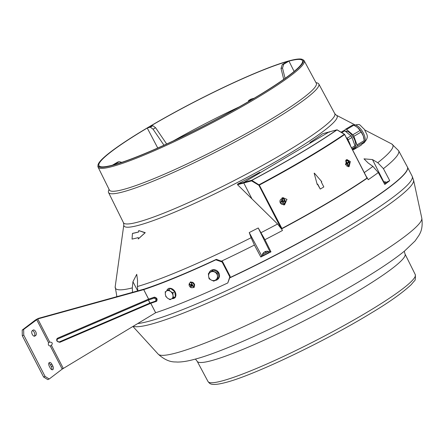 <?xml version="1.0" encoding="UTF-8"?>
<svg xmlns="http://www.w3.org/2000/svg" width="444" height="444" viewBox="0 0 444 444"><rect width="100%" height="100%" fill="white"/><g stroke="black" fill="none" stroke-linecap="round" stroke-linejoin="round"><path stroke-width="0.67" d="M148.08 127.417A115.407 12.915 -27.3 0 0 97.996 165.174A115.407 12.915 -27.3 0 0 149.545 151.715A115.407 12.915 -27.3 0 0 253.346 98.862A115.407 12.915 -27.3 0 0 302.625 59.552A115.407 12.915 -27.3 0 0 148.08 127.417M302.625 59.552L303.552 60.118A115.967 12.981 152.7 0 1 304.179 60.756A115.967 12.981 152.7 0 1 254.029 99.623A115.967 12.981 152.7 0 1 98.074 167.133A115.967 12.981 152.7 0 1 97.919 166.25L97.996 165.174M304.179 60.756L316.289 83.233A116.417 13.031 152.7 0 1 265.945 122.25A116.417 13.031 152.7 0 1 109.385 190.026L98.074 167.133M315.934 82.573L317.382 83A118.304 13.242 152.7 0 1 318.798 83.977A118.304 13.242 152.7 0 1 267.638 123.626A118.304 13.242 152.7 0 1 108.536 192.502A118.304 13.242 152.7 0 1 108.558 190.781L109.052 189.355M138.744 230.564L145.255 232.673L138.406 238.855L138.284 237.579A127.117 14.225 152.7 0 1 132.051 239.083L132.44 233.461A123.843 13.858 -27.3 0 0 138.656 231.968L138.744 230.564L145.038 232.8L138.189 238.983M132.44 233.461L132.651 233.333A123.843 13.858 -27.3 0 0 138.661 231.901M132.523 292.324L132.301 287.901L132.939 281.74L136.735 274.314L137.557 280.486L137.407 286.513L137.868 290.848M251.115 237.723L249.228 232.567L258.236 227.972L264.935 239.693L270.979 251.853A158.88 17.782 152.7 0 1 260.828 257.032L254.429 245.049L251.115 237.723A156.105 17.471 152.7 0 1 137.407 286.513M385.769 182.501L389.743 180.68A158.88 17.782 152.7 0 1 384.793 184.443L378.299 172.549A158.641 17.754 152.7 0 1 368.22 179.715L367.366 178.094A158.608 17.749 152.7 0 1 329.154 202.225A158.608 17.749 152.7 0 1 281.596 228.893L282.451 230.514L281.535 228.91A158.486 17.738 152.7 0 1 281.446 228.954L277.567 224.009L237.518 184.698L237.607 184.088A120.896 13.531 -27.3 0 0 259.868 172.261M194.533 284.943L194.633 284.537L192.502 282.301M378.299 172.549L372.916 166.406L368.076 162.92L363.997 158.847L372.472 159.579L377.772 162.709L383.422 168.653A158.641 17.754 152.7 0 0 398.612 150.677L407.376 166.944A158.963 17.793 152.7 0 1 338.633 220.224A158.963 17.793 152.7 0 1 229.82 277.65M345.987 160.051L346.62 160.667M349.234 163.214L349.644 163.614M294.117 71.451L288.972 61.105A114.502 12.815 152.7 0 1 302.469 60.645A114.502 12.815 152.7 0 1 254.179 98.235L251.06 99.084L248.557 100.566L248.474 101.598M166.655 144.006L155.572 127.711L153.069 129.193L150.361 127.195L152.864 125.713L149.745 126.562A114.502 12.815 152.7 0 1 287.479 61.511L282.256 64.608L283.744 64.202L288.972 61.105M163.98 145.227L153.069 129.193M152.864 125.713L155.572 127.711M121.8 162.338L119.17 161.672L117.677 162.077L112.454 165.174A114.502 12.815 152.7 0 1 98.973 165.679A114.502 12.815 152.7 0 1 147.247 128.044L157.753 148.019M248.557 100.566L251.676 99.717A114.502 12.815 152.7 0 1 113.947 164.768L119.17 161.672M268.57 251.964A4.673 0.522 152.7 0 1 269.919 251.609L270.979 251.853M260.828 257.032L261.727 255.788A4.673 0.522 152.7 0 1 262.754 254.967M383.422 168.653L389.743 180.68M367.366 178.094L367.305 178.111A158.486 17.738 152.7 0 0 367.36 178.072L366.727 178.244M366.433 176.657L367.36 178.072M281.052 228.333L258.891 185.27L251.587 180.886L243.767 182.989A0.466 0.411 74.8 0 0 243.773 183L251.781 198.518M309.962 142.518A120.896 13.531 -27.3 0 0 322.666 133.716L328.96 131.99M150.361 127.195L147.247 128.044M283.744 64.202L282.512 68.054L281.019 68.459L282.256 64.608M285.087 78.355L282.512 68.054M283.733 79.315L281.019 68.459M349.4 165.185L349.017 164.807M347.624 163.431L347.119 162.931M347.03 162.843L346.326 162.149M280.314 203.041L284.532 204.856L286.968 199.4L282.795 197.574L280.314 203.041M283.672 204.989A3.741 3.297 74.8 0 0 284.848 199.978A3.741 3.297 74.8 0 0 281.879 197.957M344.627 134.554A158.591 17.749 152.7 0 1 306.599 158.558A158.591 17.749 152.7 0 1 259.318 185.076L281.907 228.46A158.591 17.749 -27.3 0 0 329.032 202.026A158.591 17.749 -27.3 0 0 366.966 178.083L344.627 134.554A0.466 0.344 -124.4 0 0 344.316 134.271A0.466 0.316 -58.9 0 1 344.661 134.471L366.816 177.539M317.188 184.415L314.158 173.204L317.188 184.415L317.699 184.116L320.257 189.072L317.504 184.232M350.36 161.555L346.903 159.535L345.582 164.691L349.078 166.694L350.36 161.555M346.22 159.862A3.741 3.297 -105.2 0 1 349.178 161.877A3.741 3.297 -105.2 0 1 348.207 166.755M258.891 185.27A0.466 0.316 -58.9 0 1 259.113 184.732A158.391 17.727 -27.3 0 0 344.316 134.271L337.018 129.881A0.466 0.355 -124.7 0 0 336.791 129.881L328.976 131.985L329.537 132.19M344.544 134.282L337.24 129.892A0.466 0.316 -59.1 0 0 337.018 129.881C315.201 144.899 286.796 161.721 251.809 180.347L251.731 180.258C286.552 161.733 314.901 144.938 336.791 129.881A0.466 0.411 74.9 0 1 337.124 129.864M251.92 198.795L243.767 182.989L243.9 182.373L251.731 180.258A0.466 0.411 -105.1 0 0 251.587 180.886A0.466 0.316 -59.1 0 1 251.809 180.347L259.318 185.076M243.9 182.373L328.976 131.985M348.956 161.499L347.807 160.362M281.735 228.505L281.246 228.638M281.135 228.466L281.579 228.199M320.257 189.072L323.831 186.952L321.273 182.001L321.783 181.696L314.374 173.149M280.136 225.408L279.431 225.075M229.742 277.894A158.963 17.793 -27.3 0 0 407.475 167.144A158.963 17.793 -27.3 0 0 407.431 167.061M229.814 277.667A157.492 17.627 -27.3 0 0 338.322 220.407M384.01 183.017A3.275 0.366 -27.3 0 0 385.464 181.901A3.275 0.366 -27.3 0 0 385.409 181.868A5.239 5.239 0 0 0 383.388 181.879M383.555 182.184A5.228 4.396 52.6 0 1 383.755 182.19A4.89 1.443 -66.1 0 1 384.038 181.973A5.228 4.396 -127.4 0 0 383.45 181.979M384.532 183.971A3.275 0.366 -27.3 0 0 385.964 182.867L385.464 181.901M266.827 251.215A4.89 1.56 -71.8 0 1 266.872 251.21A5.228 4.884 -100.2 0 0 265.39 251.576L265.284 251.659A5.228 1.776 -119.6 0 1 266.034 251.937A4.89 2.842 -44.6 0 0 265.501 252.242A5.228 1.776 60.4 0 0 264.752 251.964L264.496 252.081A5.228 4.884 -100.2 0 0 263.397 253.191A4.89 0.788 15 0 0 263.275 253.208A4.89 0.788 15 0 0 263.17 253.23A5.228 4.884 79.8 0 1 264.269 252.12L264.369 252.037A5.228 1.776 60.4 0 0 264.313 252.07A5.239 5.239 0 0 0 262.432 254.268A3.275 0.366 -27.3 0 0 262.426 254.329A3.275 0.366 -27.3 0 0 262.659 254.351A3.275 0.366 -27.3 0 0 266 252.886A3.275 0.366 -27.3 0 0 268.243 251.326A3.275 0.366 -27.3 0 0 268.187 251.298A5.239 5.239 0 0 0 266.827 251.215A4.89 1.56 -71.8 0 0 266.761 251.221M262.426 254.329L262.926 255.294A3.275 0.366 -27.3 0 0 263.159 255.317A3.275 0.366 -27.3 0 0 266.5 253.857A3.275 0.366 -27.3 0 0 268.742 252.292L268.243 251.326M264.014 252.481A5.228 1.776 60.4 0 1 264.174 252.192M266.272 251.293A5.228 4.884 79.8 0 0 265.384 251.526A5.228 4.884 79.8 0 0 265.157 251.615L264.902 251.731A5.228 1.776 -119.6 0 0 264.63 252.003M265.473 252.225L265.157 251.615L265.057 252.031M343.817 130.586A1.87 0.86 59.4 0 1 343.906 130.519A1.87 0.86 59.4 0 1 344.866 130.802L350.96 135.925A1.87 0.86 59.4 0 1 351.998 137.462L355.006 145.815A1.87 0.86 59.4 0 1 354.995 147.142L352.53 149.722M351.998 137.462L348.068 139.793L348.357 140.593M346.448 137.762L347.03 138.251L350.96 135.925M348.068 139.793A1.87 0.86 -120.6 0 0 347.03 138.251M360.078 130.481L361.122 132.023L353.874 136.314A1.87 0.86 -120.6 0 0 352.836 134.771L360.078 130.481L357.564 127.484A10.284 4.723 59.4 0 1 360.872 131.246A10.284 4.723 59.4 0 1 363.281 135.953A10.284 4.723 59.4 0 1 364.102 139.422L364.202 141.936L356.959 146.231L353.785 149.556L361.028 145.26L364.202 141.936M355.156 146.72A9.352 4.296 -120.6 0 0 352.703 136.225A9.352 4.296 -120.6 0 0 345.321 131.185M361.028 145.26L360.75 145.427M352.83 149.412A1.87 0.86 -120.6 0 0 353.696 149.622A1.87 0.86 -120.6 0 0 353.785 149.556M356.959 146.231A1.87 0.86 -120.6 0 0 356.965 144.905L364.213 140.615L363.281 135.953L361.122 132.023M356.565 126.729A10.284 4.723 59.4 0 1 356.599 126.751A10.284 4.723 59.4 0 1 357.564 127.484L353.813 125.214L346.57 129.504L352.836 134.771M353.813 125.214L352.802 124.958L345.604 129.221A1.87 0.86 -120.6 0 0 345.521 129.287L344.366 130.503M346.57 129.504A1.87 0.86 -120.6 0 0 345.604 129.221M353.874 136.314L356.965 144.905M346.209 137.468A10.756 4.94 59.4 0 1 348.168 140.271A10.756 4.94 59.4 0 1 350.483 145.754M189.116 284.182L190.587 281.851L194.072 287.335L191.869 287.745M193.567 287.629L194.383 287.013L193.462 287.207M191.209 286.308L190.776 285.847M190.393 285.27L190.071 284.465M190.071 282.739L190.537 281.873M49.223 378.987L62.21 369.108L155.655 312.737A160.833 17.999 -27.3 0 0 198.046 296.298A160.833 17.999 -27.3 0 0 227.8 282.945L230.214 276.44L222.544 261.577L216.328 259.363A158.963 17.793 152.7 0 1 186.924 272.561A158.963 17.793 152.7 0 1 145.033 288.811L143.701 289.627L37.768 318.947L23.654 329.448L22.2 330.07L22.3 335.742L23.754 335.12L45.066 376.407L49.223 378.987L47.769 379.614L43.612 377.028L22.3 335.742M227.8 282.945L229.798 276.878L222.128 262.016L215.867 259.823A160.833 17.999 152.7 0 1 186.108 273.182A160.833 17.999 152.7 0 1 143.723 289.616L144.511 289.005L38.584 318.326L37.768 318.947L49.711 342.085L48.579 342.701C47.946 344.699 48.513 345.787 50.266 345.97L51.399 345.349C52.975 343.345 52.414 342.257 49.711 342.085M150.555 303.369L150.383 303.441A0.655 0.35 -113.2 0 1 150.338 303.468A0.655 0.35 -113.2 0 1 149.8 303.08L148.435 300.044A0.655 0.533 -108.3 0 1 148.596 299.178A161.117 18.032 -27.3 0 0 154.284 297.241L156.921 298.712L156.416 301.365A0.655 0.505 -109.4 0 1 155.683 301.065L155.983 299.201L154.151 298.091A0.655 0.505 -109.4 0 1 154.284 297.241L154.412 297.141A160.833 17.999 -27.3 0 1 148.629 299.112L143.723 289.616M154.412 297.141C157.015 297.846 157.725 299.223 156.543 301.271M155.661 312.737L150.788 303.302M48.851 363.159A2.991 1.598 -113.2 0 1 50.444 364.868L51.343 366.605A2.991 1.598 -113.2 0 1 51.793 369.669M49.24 362.593A2.991 1.598 -113.2 0 1 49.423 362.482A2.991 1.598 -113.2 0 1 51.898 364.247L52.797 365.978A2.991 1.598 -113.2 0 1 52.675 369.719A2.991 1.598 -113.2 0 1 50.2 367.954L49.301 366.222A2.991 1.598 -113.2 0 1 49.24 362.593M215.867 259.823L216.328 259.363M222.128 262.016L222.544 261.577M229.798 276.878L230.214 276.44M56.976 341.003A2.337 1.959 52.7 0 1 57.376 338.361A2.337 1.959 52.7 0 1 57.726 338.156L148.252 299.312A0.655 0.35 -113.2 0 0 148.263 300.111L57.742 338.955A0.655 0.35 -113.2 0 1 57.726 338.156L57.848 338.067A2.337 1.959 52.7 0 0 57.437 338.317M156.244 301.426A161.117 18.032 152.7 0 1 150.727 303.308A0.655 0.533 -108.3 0 1 149.972 303.013L59.274 341.924A0.655 0.35 -113.2 0 0 59.818 342.313L56.904 341.086L57.376 338.361M150.633 303.352L156.715 301.204M32.434 330.586A2.991 1.598 -113.2 0 1 34.577 333.094A2.991 1.598 -113.2 0 1 34.338 336.014L34.116 336.18M33.061 330.103A2.991 1.598 -113.2 0 1 33.25 329.997A2.991 1.598 -113.2 0 1 35.814 331.934A2.991 1.598 -113.2 0 1 35.792 335.392L34.937 336.036A2.991 1.598 -113.2 0 1 34.754 336.147A2.991 1.598 -113.2 0 1 32.19 334.204A2.991 1.598 -113.2 0 1 32.212 330.752L33.061 330.103M38.584 318.326A2.803 0.316 -27.3 0 0 35.187 320.191L22.2 330.07M63.242 368.292A2.803 0.316 -27.3 0 0 62.099 368.892M45.066 376.407L43.612 377.028M23.654 329.448L23.754 335.12M62.21 369.108L50.266 345.97L51.399 345.349L63.342 368.487M48.579 342.701L36.636 319.563M155.633 312.754L150.76 303.308M148.629 299.112L57.848 338.067M148.601 299.123L143.701 289.621M148.596 299.178L148.252 299.312M280.047 202.187A2.803 2.47 74.8 0 0 283.161 204.257A2.803 2.47 74.8 0 0 284.826 200.91A2.803 2.47 74.8 0 0 281.712 198.84A2.803 2.47 74.8 0 0 280.047 202.187M281.058 201.626L282.401 201.265L281.058 201.626A4.201 1.215 75 0 0 281.13 201.898A4.201 1.215 75 0 0 281.202 202.164L282.756 201.948A4.479 2.115 75.1 0 1 282.939 203.319A4.201 2.614 10.3 0 0 283.416 203.197A4.479 2.115 -104.9 0 0 283.233 201.82L284.343 201.332A4.201 4.018 -104.6 0 0 284.199 200.788L282.989 200.916A4.479 2.115 -104.9 0 0 282.462 199.633A4.201 2.625 139.7 0 0 281.984 199.761A4.479 2.115 75.1 0 1 282.512 201.043L282.989 200.916M282.445 201.249L283.2 201.054M282.756 201.948L283.233 201.82M282.861 202.536L283.416 203.197M346.903 166.234A2.803 2.47 74.8 0 0 348.19 165.834A2.803 2.47 74.8 0 0 348.818 162.01A2.803 2.47 74.8 0 0 345.343 161.067A2.803 2.47 74.8 0 0 345.288 161.105M346.298 161.666A4.201 2.192 127 0 0 346.092 161.805A4.201 2.192 127 0 0 345.887 161.955A4.479 2.015 54.9 0 1 346.758 163.076L346.714 163.331A4.479 0.644 149.1 0 1 345.543 164.086A4.201 1.282 61.8 0 0 345.826 164.563A4.479 0.644 -30.9 0 0 347.003 163.808L347.23 163.875A4.479 2.015 54.9 0 1 347.763 165.085A4.201 3.041 -3 0 0 347.974 164.946A4.201 3.041 -3 0 0 348.174 164.802A4.479 2.015 -125.1 0 0 347.641 163.586L347.685 163.331A4.479 0.644 -30.9 0 0 348.518 162.671A4.201 3.952 -144.8 0 0 348.235 162.193A4.479 0.644 149.1 0 1 347.397 162.854L347.169 162.793A4.479 2.015 -125.1 0 0 346.298 161.666L346.342 162.498M345.97 163.819L345.826 164.563M347.158 162.77L346.725 163.026L347.308 162.876M194.011 286.302A2.803 2.353 -127.3 0 0 192.957 283.139A2.803 2.353 -127.3 0 0 189.899 282.872A2.803 2.353 -127.3 0 0 189.183 283.91A2.803 2.353 -127.3 0 0 190.243 287.068A2.803 2.353 -127.3 0 0 193.295 287.335A2.803 2.353 -127.3 0 0 194.011 286.302M189.832 284.271A4.201 3.313 150.6 0 0 189.749 284.51A4.201 3.313 150.6 0 0 189.688 284.748A4.479 2.103 17.5 0 0 190.709 285.453L190.82 285.692A4.479 1.243 116.4 0 0 190.615 286.73A4.201 3.885 -18.2 0 0 191.098 286.968A4.479 1.243 -63.6 0 1 191.303 285.93L191.514 285.853A4.479 2.103 17.5 0 0 192.857 286.319A4.201 1.665 -85.7 0 0 192.935 286.086A4.201 1.665 -85.7 0 0 193.007 285.847A4.479 2.103 -162.5 0 1 191.664 285.381L191.553 285.142A4.479 1.243 -63.6 0 1 192.08 283.86A4.201 1.093 -149.2 0 0 191.597 283.622A4.479 1.243 116.4 0 0 191.07 284.904L190.859 284.981A4.479 2.103 -162.5 0 1 189.832 284.271M193.295 287.335L193.723 287.013A2.803 2.353 -127.3 0 0 194.439 285.975A2.803 2.353 -127.3 0 0 193.379 282.817A2.803 2.353 -127.3 0 0 190.326 282.551L189.899 282.872M191.897 285.481L191.425 285.836M191.947 285.498L191.714 285.936M191.597 283.622L191.736 284.399L191.07 284.904M192.513 285.697L192.857 286.319M190.82 284.959A1.404 1.177 -127.3 0 0 191.436 285.831M192.152 286.103A1.404 1.177 -127.3 0 0 192.685 286.008M172.916 292.874L170.607 291.492A4.673 3.435 55.7 0 1 172.999 295.499L172.916 292.874L174.781 291.603L175.408 296.542L173.549 297.813L172.999 295.499A4.673 3.435 55.7 0 1 171.556 298.901L173.549 297.813M165.251 291.647L165.329 294.278A4.673 3.435 55.7 0 1 166.778 290.881L170.629 288.522L174.781 291.603M170.629 288.522L166.778 290.881A4.673 3.435 55.7 0 1 170.607 291.492L168.77 289.793M165.329 294.278L165.878 296.586L167.721 298.285L170.03 299.667L171.556 298.901A4.673 3.435 55.7 0 1 167.721 298.285A4.673 3.435 -124.3 0 1 165.329 294.278M170.768 299.167L170.03 299.667M210.284 272.305A4.673 4.29 47.7 0 1 214.707 272.061A4.673 4.29 47.7 0 1 217.46 275.835L217.221 273.127L212.437 270.773L208.375 273.615L208.613 276.323A4.673 4.29 47.7 0 1 210.284 272.305M211.366 280.097A4.673 4.29 47.7 0 1 208.613 276.323L209.096 278.81L211.366 280.097L213.88 281.163L215.79 279.853A4.673 4.29 47.7 0 1 211.366 280.097M215.79 279.853A4.673 4.29 -132.3 0 0 217.46 275.835L217.943 278.321L215.79 279.853M208.375 273.615L213.42 269.885L218.204 272.233L218.925 277.428L217.943 278.321M218.204 272.233L217.221 273.127M213.42 269.885L212.437 270.773M209.468 278.471L209.096 278.81M172.089 298.618A5.611 4.124 -124.3 0 0 174.425 298.096A5.611 4.124 -124.3 0 0 172.677 289.161A5.611 4.124 -124.3 0 0 168.098 288.828A5.611 4.124 -124.3 0 0 166.833 290.57M214.896 280.475A5.611 5.145 -132.3 0 0 215.512 280.397A5.611 5.145 -132.3 0 0 217.915 279.226A5.611 5.145 -132.3 0 0 218.792 272.799A5.611 5.145 -132.3 0 0 212.765 269.752A5.611 5.145 -132.3 0 0 210.362 270.929A5.611 5.145 -132.3 0 0 209.024 273.027M173.332 140.915A114.091 12.771 152.7 0 1 239.211 106.91M108.536 192.502L123.454 222.699A118.903 13.309 -27.3 0 0 283.35 153.48A118.903 13.309 -27.3 0 0 334.77 113.631L336.286 115.174A119.913 13.42 152.7 0 1 285.237 156.11A119.913 13.42 152.7 0 1 176.862 211.244A119.913 13.42 152.7 0 1 123.832 224.831L115.185 286.735L116.894 296.653M132.301 287.901A156.105 17.471 152.7 0 1 115.185 286.735M277.567 224.009A156.105 17.471 152.7 0 1 261.078 232.645M282.451 230.514A158.641 17.754 152.7 0 1 264.935 239.693M254.429 245.049A158.641 17.754 152.7 0 1 221.395 261.172M116.961 296.631A158.641 17.754 152.7 0 1 116.672 296.198M372.472 159.579L383.76 181.818M398.612 150.677L391.758 143.984A156.105 17.471 152.7 0 1 377.772 162.709M132.939 281.74L137.718 290.887M249.228 232.567L261.727 255.788M258.236 227.972L269.919 251.609M372.916 166.406A156.105 17.471 152.7 0 1 364.313 172.549M243.773 183L237.518 184.698M237.607 184.088L243.873 182.39M328.91 132.018L322.666 133.716M407.475 167.144L412.176 176.246A158.963 17.793 152.7 0 1 312.437 247.169A158.963 17.793 152.7 0 1 149.406 321.123A158.963 17.793 152.7 0 1 137.74 323.559M412.176 176.246L413.586 180.181A158.486 17.738 152.7 0 1 311.927 251.504A158.486 17.738 152.7 0 1 151.426 324.109A158.486 17.738 152.7 0 1 133.256 326.262M413.586 180.181L421.8 218.165A148.363 16.606 152.7 0 1 326.634 284.931A148.363 16.606 152.7 0 1 176.39 352.897A148.363 16.606 152.7 0 1 158.247 354.195L132.928 326.462M415.257 274.57C415.651 278.543 415.29 280.73 414.169 281.13L411.15 284.715C402.175 293.062 388.816 302.536 371.073 313.125C325.324 341.131 253.996 375.247 225.829 382.456C209.823 386.646 209.64 383.178 208.02 381.535A116.606 13.048 152.7 0 0 222.494 380.824A116.606 13.048 152.7 0 0 342.002 326.623A116.606 13.048 152.7 0 0 415.257 274.57L405.028 254.024A116.939 13.087 152.7 0 1 331.563 306.227A116.939 13.087 152.7 0 1 211.716 360.584A116.939 13.087 152.7 0 1 197.197 361.294L195.41 359.068M354.995 147.142L352.086 148.862M351.565 147.852L355.006 145.815M344.866 130.802L341.791 132.623M353.635 125.136A10.284 4.723 59.4 0 1 361.949 130.608A10.284 4.723 59.4 0 1 363.83 142.979C370.346 136.08 365.95 134.06 364.53 129.493C357.803 123.266 361.222 124.22 353.346 125.28M51.898 364.247L50.444 364.868M150.383 303.441L59.857 342.285A0.655 0.35 -113.2 0 1 59.818 342.313L150.338 303.468M57.742 338.955A1.682 1.41 -127.3 0 0 59.274 341.924M154.151 298.091A161.771 18.104 152.7 0 1 148.435 300.044L149.972 303.013A161.771 18.104 -27.3 0 0 155.683 301.065M155.983 299.201L156.921 298.712M35.792 335.392L34.338 336.014M34.937 336.036L34.549 336.202M52.797 365.978L51.343 366.605M336.286 115.174L354.634 124.703M364.868 130.02L391.758 143.984M123.454 222.699L123.832 224.831M318.798 83.977L334.77 113.631M329.06 131.951L336.879 129.842M421.8 218.165C423.332 229.698 419.425 234.044 419.175 235.015L415.101 240.937L404.551 251.032C396.27 257.786 385.137 265.518 371.151 274.242C318.548 307.342 231.357 349.772 194.949 359.196C187.784 361.177 181.79 362.132 176.956 362.049C175.286 361.655 168.42 363.397 158.247 354.195M208.02 381.535L197.197 361.294M405.028 254.024L404.251 251.282M265.384 251.526A5.239 5.239 0 0 0 264.918 251.72M355.55 145.71L355.061 145.998M346.975 131.23L346.031 131.785M343.906 130.519L341.075 132.195M363.003 143.468L363.83 142.979M360.889 145.36L353.696 149.622M175.263 297.524L174.425 298.096M168.936 288.25L168.098 288.828M210.806 270.524L210.362 270.929M218.359 278.821L217.915 279.226"/></g></svg>
